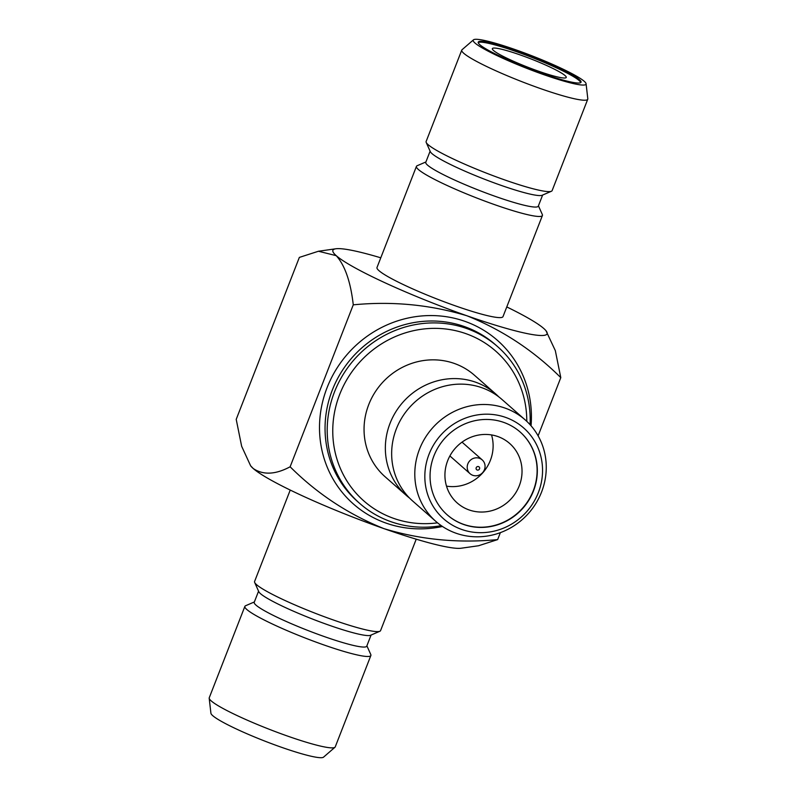 <?xml version="1.0" encoding="UTF-8"?>
<svg xmlns="http://www.w3.org/2000/svg" width="797" height="797" viewBox="0 0 797 797"><rect width="100%" height="100%" fill="white"/><g stroke="black" fill="none" stroke-linecap="round" stroke-linejoin="round"><path stroke-width="1.2" d="M425.917 161.95L417.14 165.736A67.615 7.571 21.3 0 0 416.433 166.374A67.615 7.571 21.3 0 0 495.286 204.879A67.615 7.571 21.3 0 0 542.418 215.499A67.615 7.571 21.3 0 0 542.329 214.542L538.433 205.815M542.418 215.499L502.997 316.628A67.615 7.571 -158.7 0 1 455.854 306.018A67.615 7.571 -158.7 0 1 377.001 267.503L416.433 166.374M542.568 73.563A55.182 6.177 21.3 0 0 581.033 82.221A55.182 6.177 21.3 0 0 531.868 56.428A55.182 6.177 21.3 0 0 478.22 42.131A55.182 6.177 21.3 0 0 542.568 73.563M543.823 74.669A60.552 6.774 21.3 0 0 586.084 83.765A60.552 6.774 21.3 0 0 532.087 55.86A60.552 6.774 21.3 0 0 473.458 39.85A60.552 6.774 21.3 0 0 543.823 74.669M473.458 39.85L462.031 49.743A67.615 7.571 21.3 0 0 461.762 50.111A67.615 7.571 21.3 0 0 540.615 88.626A67.615 7.571 21.3 0 0 587.748 99.236A67.615 7.571 21.3 0 0 587.807 98.778L586.084 83.765M461.762 50.111L426.126 141.507A67.615 7.571 21.3 0 0 426.216 142.454A67.615 7.571 21.3 0 0 504.979 180.012A67.615 7.571 21.3 0 0 551.404 191.26A67.615 7.571 21.3 0 0 552.122 190.622L587.748 99.236M426.216 142.454L430.33 151.679A60.383 6.755 21.3 0 0 500.675 185.213A60.383 6.755 21.3 0 0 542.139 195.265L551.404 191.26M430.111 151.181L425.777 162.309A60.383 6.755 21.3 0 0 496.202 196.7A60.383 6.755 21.3 0 0 538.294 206.174L542.627 195.056M580.734 82.589A55.182 6.177 21.3 0 0 531.539 57.274A55.182 6.177 21.3 0 0 478.19 42.62M538.593 71.212A39.661 4.443 21.3 0 0 566.239 77.439A39.661 4.443 21.3 0 0 530.902 58.898A39.661 4.443 21.3 0 0 492.347 48.627A39.661 4.443 21.3 0 0 538.593 71.212M545.955 330.685L555.33 350.64L560.789 377.639C533.542 350.531 502.259 329.908 466.952 315.781C430.25 304.693 392.353 301.047 353.27 304.833L290.128 466.793C275.463 474.623 263.169 475.201 253.247 468.526L250.627 465.797L241.65 446.28L236.211 419.361L299.353 257.401L318.451 251.244L336.234 255.668A114.957 12.872 21.3 0 0 466.952 315.781A114.957 12.872 21.3 0 0 545.955 330.685A114.957 12.872 21.3 0 0 543.753 328.474A114.957 12.872 -158.7 0 0 506.772 306.935M497.647 539.599C458.355 543.355 420.467 539.708 383.965 528.64A114.957 12.872 -158.7 0 0 461.134 548.226L478.549 545.756L497.647 539.599L500.367 532.625M538.105 435.829L560.789 377.639M353.27 304.833C350.64 281.789 344.962 265.401 336.234 255.668A114.957 12.872 21.3 0 1 335.866 248.774L318.451 251.244M250.617 465.797L251.045 466.315A114.957 12.872 -158.7 0 0 253.247 468.526A114.957 12.872 -158.7 0 0 383.965 528.64C348.488 514.404 317.206 493.791 290.128 466.793M380.777 257.81A114.957 12.872 21.3 0 0 335.866 248.774M441.269 525.651A104.397 99.177 -48.7 0 1 391.008 521.716A104.397 99.177 -48.7 0 1 359.746 503.455A104.397 99.177 -48.7 0 1 342.909 374.939A104.397 99.177 -48.7 0 1 466.384 328.404A104.397 99.177 -48.7 0 1 497.647 346.665A104.397 99.177 -48.7 0 1 530.075 424.691M526.787 421.344A99.804 94.813 131.3 0 0 442.245 328.653A99.804 94.813 131.3 0 0 335.886 406.241A99.804 94.813 131.3 0 0 393.748 518.409A99.804 94.813 131.3 0 0 437.533 522.832M406.42 495.515L385.12 476.775A67.615 64.228 -48.7 0 1 381.544 383.586A67.615 64.228 -48.7 0 1 474.434 375.238L495.734 393.977A67.615 64.228 131.3 0 0 402.844 402.326A67.615 64.228 131.3 0 0 406.42 495.515A67.615 64.228 131.3 0 0 409.668 498.175M463.774 524.526A55.182 52.423 131.3 0 0 529.029 499.928A55.182 52.423 131.3 0 0 520.132 432.004A55.182 52.423 131.3 0 0 444.337 438.818A55.182 52.423 131.3 0 0 447.247 514.872A55.182 52.423 131.3 0 0 463.774 524.526M461.832 529.497A60.552 57.523 131.3 0 0 541.95 462.011A60.552 57.523 131.3 0 0 447.286 428.796A60.552 57.523 131.3 0 0 461.832 529.497M456.123 533.253A67.615 64.228 131.3 0 0 536.092 503.116A67.615 64.228 131.3 0 0 525.183 419.88A67.615 64.228 131.3 0 0 432.293 428.228A67.615 64.228 131.3 0 0 435.869 521.417A67.615 64.228 131.3 0 0 456.123 533.253M525.183 419.88L502.03 399.516A67.615 64.228 131.3 0 0 409.15 407.865A67.615 64.228 131.3 0 0 412.716 501.054L435.869 521.417M498.792 396.856A67.615 64.228 131.3 0 0 495.734 393.977M447.137 514.772A55.182 52.423 131.3 0 0 463.555 524.336A55.182 52.423 131.3 0 0 528.78 499.799A55.182 52.423 131.3 0 0 520.033 431.904M469.164 509.96A39.661 37.668 131.3 0 0 516.067 492.287A39.661 37.668 131.3 0 0 509.672 443.471A39.661 37.668 131.3 0 0 455.187 448.362A39.661 37.668 131.3 0 0 457.289 503.027A39.661 37.668 131.3 0 0 469.164 509.96M477.204 470.021A1.843 1.743 131.3 0 0 479.635 467.969A1.843 1.743 131.3 0 0 476.765 466.952A1.843 1.743 131.3 0 0 477.204 470.021M472.82 475.311A9.195 8.737 -48.7 0 1 469.582 461.025A9.195 8.737 -48.7 0 1 483.699 471.206A9.195 8.737 -48.7 0 1 472.82 475.311M491.54 434.933A39.661 37.668 -48.7 0 1 446.509 486.13M416.223 539.19L380.567 630.626A67.615 7.571 -158.7 0 1 379.86 631.264A67.615 7.571 -158.7 0 1 314.825 613.112A67.615 7.571 -158.7 0 1 254.671 582.458A67.615 7.571 -158.7 0 1 254.582 581.501L290.228 490.065M366.889 645.819L370.784 654.546A67.615 7.571 -158.7 0 1 370.874 655.493L335.238 746.889A67.615 7.571 -158.7 0 1 334.969 747.257L323.542 757.15A60.552 6.774 -158.7 0 1 264.913 741.14A60.552 6.774 -158.7 0 1 210.916 713.235L209.193 698.222A67.615 7.571 -158.7 0 1 209.252 697.764L244.878 606.378A67.615 7.571 -158.7 0 1 245.596 605.74L254.373 601.944M334.969 747.257A67.615 7.571 -158.7 0 1 269.496 729.375A67.615 7.571 -158.7 0 1 209.193 698.222M370.874 655.493A67.615 7.571 -158.7 0 1 305.131 637.989A67.615 7.571 -158.7 0 1 244.878 606.378M371.083 635.05L366.75 646.178A60.383 6.755 -158.7 0 1 308.031 630.537A60.383 6.755 -158.7 0 1 254.233 602.303L258.567 591.185M379.86 631.264L370.585 635.269A60.383 6.755 -158.7 0 1 312.504 619.06A60.383 6.755 -158.7 0 1 258.786 591.673L254.671 582.458M442.474 526.478A109 103.55 -48.7 0 1 320.135 415.954A109 103.55 -48.7 0 1 464.8 321.301A109 103.55 -48.7 0 1 531.041 425.787M497.647 346.665L495.495 344.772A104.397 99.177 131.3 0 0 464.223 326.501A104.397 99.177 131.3 0 0 340.747 373.046A104.397 99.177 131.3 0 0 357.584 501.552L359.746 503.455M482.215 459.889L462.031 442.136M470.071 473.697L449.887 455.944"/></g></svg>
